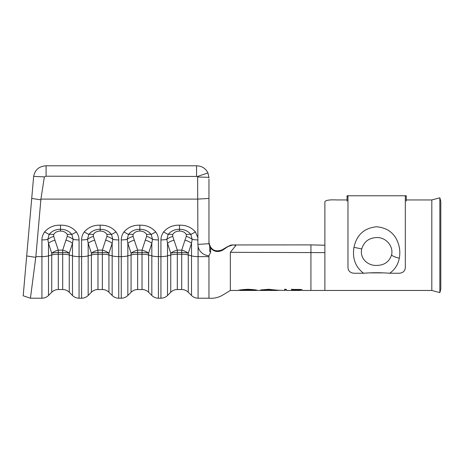 <?xml version="1.0" encoding="UTF-8"?>
<svg xmlns="http://www.w3.org/2000/svg" width="464" height="464" viewBox="0 0 464 464"><rect width="100%" height="100%" fill="white"/><g stroke="black" fill="none" stroke-linecap="round" stroke-linejoin="round"><path stroke-width="0.7" d="M353.98 247.324L354.16 246.442C357.083 234.5 364.565 227.94 376.617 226.768C388.664 227.899 396.163 234.459 399.121 246.442C399.974 250.386 400.038 254.289 399.307 258.164C398.066 264.596 394.858 269.63 389.69 273.255C380.898 272.554 372.198 272.554 363.59 273.255C355.412 267.015 352.211 258.367 353.98 247.324L361.734 248.942C359.484 258.216 367.639 265.855 376.64 265.425C384.325 265.304 389.302 261.806 391.552 254.939C393.785 245.949 385.613 237.11 376.64 237.568C368.961 237.887 363.991 241.674 361.734 248.942M389.69 273.255L399.11 273.255C402.88 272.983 404.944 271.162 405.31 267.792L405.31 196.191L406.244 196.191L406.244 195.767L347.043 195.767L347.043 196.191L347.971 196.191L347.971 267.792C348.331 271.156 350.395 272.977 354.171 273.255L363.59 273.255M406.244 196.191L406.244 201.103M347.043 196.191L347.043 201.103M230.347 252.317L235.927 245.34L232.951 244.899L227.963 246.564L230.347 245.27L232.046 244.946L310.932 244.893L324.881 245.207L324.881 252.625L230.347 252.317L230.347 290.458L222.442 295.266C218.231 297.639 213.736 298.619 208.957 298.207L208.957 255.751L210.592 252.312C209.867 252.068 209.577 251.123 209.734 249.493L209.734 246.384L210.615 247.991L210.592 252.312M228.108 246.291L222.07 249.899C214.907 252.341 210.54 249.823 208.957 242.341L208.957 179.11M41.917 298.207L41.917 256.615A9.297 2.552 -0 0 0 48.494 255.867L51.724 254.98A9.297 2.552 -0 0 1 58.302 254.231L62.686 254.231L62.686 252.503L58.302 252.503L58.302 289.53C55.75 289.565 53.557 290.476 51.724 292.25L51.724 253.251L48.494 243.304L48.494 295.481C46.661 297.262 44.469 298.166 41.917 298.207L30.427 298.207L35.867 256.615L40.919 199.097L44.358 176.894L46.087 176.216L197.635 176.442L197.884 239.923A9.297 2.552 180 0 1 192.189 239.349L191.51 243.304L188.28 253.251L188.28 292.25L191.51 295.481L191.51 243.304A9.297 4.744 -162 0 0 184.939 240.19L186.296 236.402L186.313 234.529C184.933 232.278 182.665 231.124 179.516 231.072C176.361 231.124 174.093 232.278 172.712 234.529L172.73 236.402L177.323 250.142L181.708 250.142A9.297 4.744 -162 0 1 188.28 253.251A9.297 2.552 -0 0 0 181.708 252.503L177.323 252.503L177.323 254.231L181.708 254.231L181.708 250.142L184.939 240.19M324.881 201.782C325.542 200.204 329.678 199.595 337.276 199.955C329.689 199.59 325.554 200.199 324.881 201.776L324.881 245.207L323.28 245.195M302.105 290.458L431.81 290.458L431.81 199.955L406.244 199.955M370.545 272.896L382.736 272.896M431.81 290.458L439.849 292.61L439.849 197.803L431.81 199.955M439.849 292.61L440.8 289.055L440.8 201.359L439.849 197.803M302.105 289.646L291.618 289.368L291.618 289.745L300.434 289.745L300.44 290.447L291.618 290.447M286.375 289.965L286.369 289.368L284.705 289.368L284.705 289.965M277.078 290.191L284.705 290.458L284.705 290.145L286.375 290.145M278.702 290.458L268.714 289.258L260.623 289.988L268.726 289.658L277.078 290.452L257.764 290.452C257.201 290 253.93 289.6 247.962 289.263C241.988 289.611 238.74 290.012 238.218 290.452L239.882 290.197M256.093 290.203L257.706 290.458M222.07 249.899L222.79 250.096L227.963 246.564M222.79 250.096C218.051 252.532 213.997 251.83 210.615 247.991M33.605 176.888L23.2 295.794L30.427 298.207M32.468 189.857L31.796 197.565M196.562 176.216L196.562 165.793C201.834 165.973 205.616 168.339 207.913 172.892L208.945 177.335L207.913 172.892C205.616 168.339 201.834 165.973 196.562 165.793L46.011 165.793C39.144 166.234 35.026 169.754 33.657 176.361L44.358 176.894M208.957 255.751A11.861 11.403 0 0 1 198.087 246.529L198.087 256.615A9.297 2.552 180 0 1 191.51 255.867L188.28 254.98A9.297 2.552 0 0 0 181.708 254.231L181.708 289.53L177.323 289.53C174.771 289.565 172.579 290.476 170.746 292.25L170.746 253.251A9.297 4.744 162 0 1 177.323 250.142L177.323 252.503A9.297 2.552 0 0 0 170.746 253.251L167.516 243.304L166.837 239.349L168.154 234.43C170.978 230.991 174.766 229.286 179.516 229.309C184.237 229.28 188.024 230.985 190.872 234.43L192.189 239.349A9.297 4.663 -158.4 0 0 186.296 236.402M35.867 256.615L41.917 256.615L41.917 239.929C41.934 237.139 42.816 234.482 44.573 231.965C48.668 227.267 53.975 225.005 60.494 225.185C67.019 225.011 72.326 227.267 76.415 231.965L71.85 234.43L73.173 239.349L72.494 243.304L69.258 253.251L69.258 292.25L72.494 295.481L72.494 243.304A9.297 4.744 -162 0 0 65.917 240.19L67.274 236.402L67.292 234.529C65.911 232.278 63.643 231.124 60.494 231.072C57.339 231.124 55.071 232.278 53.696 234.529L53.708 236.402L58.302 250.142L62.686 250.142A9.297 4.744 -162 0 1 69.258 253.251A9.297 2.552 -0 0 0 62.686 252.503L62.686 250.142L65.917 240.19M76.415 231.965C78.172 234.482 79.054 237.139 79.066 239.929L79.066 256.615L81.594 256.615A9.297 2.552 0 0 0 88.166 255.867L91.396 254.98A9.297 2.552 -0 0 1 97.974 254.231L97.974 289.53C95.422 289.565 93.229 290.476 91.396 292.25L91.396 253.251L88.166 243.304L88.166 295.481C86.339 297.262 84.146 298.166 81.594 298.207L81.594 239.929C81.606 237.139 82.488 234.482 84.245 231.965C88.34 227.267 93.647 225.005 100.166 225.185C106.691 225.011 111.998 227.267 116.087 231.965L111.528 234.43L112.845 239.349L112.166 243.304L108.936 253.251L108.936 292.25L112.166 295.481L112.166 243.304A9.297 4.744 -162 0 0 105.589 240.19L106.946 236.402L106.964 234.529C105.583 232.278 103.321 231.124 100.166 231.072C97.011 231.124 94.743 232.278 93.368 234.529L93.386 236.402L97.974 250.142L102.358 250.142A9.297 4.744 -162 0 1 108.936 253.251A9.297 2.552 -0 0 0 102.358 252.503L97.974 252.503L97.974 254.231L102.358 254.231L102.358 250.142L105.589 240.19M116.087 231.965C117.844 234.482 118.726 237.139 118.743 239.929L118.743 256.615L121.266 256.615A9.297 2.552 0 0 0 127.844 255.867L131.074 254.98A9.297 2.552 -0 0 1 137.646 254.231L137.646 289.53C135.094 289.565 132.901 290.476 131.074 292.25L131.074 253.251L127.844 243.304L127.844 295.481C126.011 297.262 123.818 298.166 121.266 298.207L121.266 239.929C121.278 237.139 122.165 234.482 123.917 231.965C128.018 227.267 133.325 225.005 139.838 225.185C146.363 225.011 151.67 227.267 155.759 231.965L151.2 234.43L152.517 239.349L151.838 243.304L148.608 253.251L148.608 292.25L151.838 295.481L151.838 243.304A9.297 4.744 -162 0 0 145.267 240.19L146.624 236.402L146.636 234.529C145.261 232.278 142.993 231.124 139.838 231.072C136.683 231.124 134.421 232.278 133.04 234.529L133.058 236.402L137.646 250.142L142.03 250.142A9.297 4.744 -162 0 1 148.608 253.251A9.297 2.552 -0 0 0 142.03 252.503L137.646 252.503L137.646 254.231L142.03 254.231L142.03 250.142L145.267 240.19M174.087 240.19A9.297 4.744 162 0 0 167.516 243.304L167.516 295.481C165.683 297.262 163.49 298.166 160.938 298.207L160.938 239.929C160.95 237.139 161.837 234.482 163.595 231.965C167.69 227.267 172.997 225.005 179.516 225.185C186.041 225.011 191.342 227.267 195.437 231.965L190.872 234.43A9.297 4.826 167 0 0 186.313 234.529M208.957 242.655L209.02 243.71L197.884 244.371L198.087 246.529M197.884 244.371L197.884 239.923M197.873 176.999L208.945 177.335L208.957 177.909M347.043 199.955L337.276 199.955M163.595 231.965L168.154 234.43A9.297 4.826 -167 0 1 172.712 234.529M179.516 225.185L179.516 231.072M160.938 239.929A9.297 2.552 0 0 0 166.837 239.349A9.297 4.663 158.4 0 1 172.73 236.402M134.415 240.19A9.297 4.744 162 0 0 127.844 243.304L127.159 239.349L128.482 234.43C131.306 230.991 135.094 229.286 139.838 229.309C144.565 229.28 148.352 230.985 151.2 234.43A9.297 4.826 167 0 0 146.636 234.529M123.917 231.965L128.482 234.43A9.297 4.826 -167 0 1 133.04 234.529M139.838 225.185L139.838 231.072M94.743 240.19A9.297 4.744 162 0 0 88.166 243.304L87.487 239.349L88.81 234.43C91.634 230.991 95.422 229.286 100.166 229.309C104.893 229.28 108.68 230.985 111.528 234.43A9.297 4.826 167 0 0 106.964 234.529M84.245 231.965L88.81 234.43A9.297 4.826 -167 0 1 93.368 234.529M100.166 225.185L100.166 231.072M55.071 240.19A9.297 4.744 162 0 0 48.494 243.304L47.815 239.349L49.132 234.43C51.962 230.991 55.744 229.286 60.494 229.309C65.221 229.28 69.008 230.985 71.85 234.43A9.297 4.826 167 0 0 67.292 234.529M44.573 231.965L49.132 234.43A9.297 4.826 -167 0 1 53.696 234.529M60.494 225.185L60.494 231.072M131.074 253.251A9.297 4.744 162 0 1 137.646 250.142L137.646 252.503A9.297 2.552 0 0 0 131.074 253.251M146.624 236.402A9.297 4.663 -158.4 0 1 152.517 239.349A9.297 2.552 180 0 0 158.415 239.929L158.415 298.207L160.938 298.207M121.266 239.929A9.297 2.552 0 0 0 127.159 239.349A9.297 4.663 158.4 0 1 133.058 236.402M91.396 253.251A9.297 4.744 162 0 1 97.974 250.142L97.974 252.503A9.297 2.552 0 0 0 91.396 253.251M106.946 236.402A9.297 4.663 -158.4 0 1 112.845 239.349A9.297 2.552 180 0 0 118.743 239.929M81.594 239.929A9.297 2.552 0 0 0 87.487 239.349A9.297 4.663 158.4 0 1 93.386 236.402M51.724 253.251A9.297 4.744 162 0 1 58.302 250.142L58.302 252.503A9.297 2.552 0 0 0 51.724 253.251M67.274 236.402A9.297 4.663 -158.4 0 1 73.173 239.349A9.297 2.552 180 0 0 79.066 239.929M41.917 239.929A9.297 2.552 0 0 0 47.815 239.349A9.297 4.663 158.4 0 1 53.708 236.402M321.558 245.16L310.932 244.893L310.932 290.452L310.932 252.317M209.02 243.71L209.734 246.326M46.087 176.216L46.087 165.793M239.882 290.452L239.882 290.145L248.025 289.35L256.093 290.139L256.093 290.452L239.882 290.452L248.025 289.658L256.093 290.452M248.025 289.35L248.025 289.658M261.771 289.797L262.085 290.133M262.085 289.826L268.726 289.35L268.726 289.658M268.726 289.35L277.078 290.145L277.078 290.452M284.705 289.066L284.705 289.658M291.618 289.066L291.618 289.745M291.618 289.437L300.434 289.437M399.307 258.164A8.056 1.821 -167.1 0 1 391.552 254.939M40.919 199.097L197.873 199.097L208.957 198.435M324.881 290.458L324.881 252.625M208.957 256.615L198.087 256.615L198.087 298.207L208.957 298.207M155.759 231.965C157.516 234.482 158.404 237.139 158.415 239.929M177.323 289.53L177.323 254.231A9.297 2.552 -0 0 0 170.746 254.98L167.516 255.867A9.297 2.552 0 0 1 160.938 256.615L158.415 256.615A9.297 2.552 180 0 1 151.838 255.867L148.608 254.98A9.297 2.552 0 0 0 142.03 254.231L142.03 289.53L137.646 289.53M195.437 231.965L197.873 237.614M97.974 289.53L102.358 289.53L102.358 254.231A9.297 2.552 0 0 1 108.936 254.98L112.166 255.867A9.297 2.552 180 0 0 118.743 256.615L118.743 298.207L121.266 298.207M58.302 289.53L62.686 289.53L62.686 254.231A9.297 2.552 0 0 1 69.258 254.98L72.494 255.867A9.297 2.552 180 0 0 79.066 256.615L79.066 298.207L81.594 298.207M40.832 199.839L31.72 198.435M35.78 257.352L26.686 255.954M197.635 176.442L207.913 172.892M291.618 290.458L286.375 290.458M238.264 290.458L230.347 290.458M170.746 292.25L167.516 295.481M188.28 292.25C186.447 290.476 184.26 289.565 181.708 289.53M191.51 295.481C193.343 297.262 195.535 298.166 198.087 298.207M131.074 292.25L127.844 295.481M91.396 292.25L88.166 295.481M51.724 292.25L48.494 295.481M148.608 292.25C146.775 290.476 144.582 289.565 142.03 289.53M151.838 295.481C153.671 297.262 155.863 298.166 158.415 298.207M108.936 292.25C107.103 290.476 104.91 289.565 102.358 289.53M112.166 295.481C113.999 297.262 116.186 298.166 118.743 298.207M69.258 292.25C67.431 290.476 65.238 289.565 62.686 289.53M72.494 295.481C74.321 297.262 76.514 298.166 79.066 298.207M256.667 290.145L256.093 290.145M239.882 290.145L239.325 290.145M277.6 290.145L277.078 290.145M302.105 290.145L300.44 290.145"/></g></svg>
